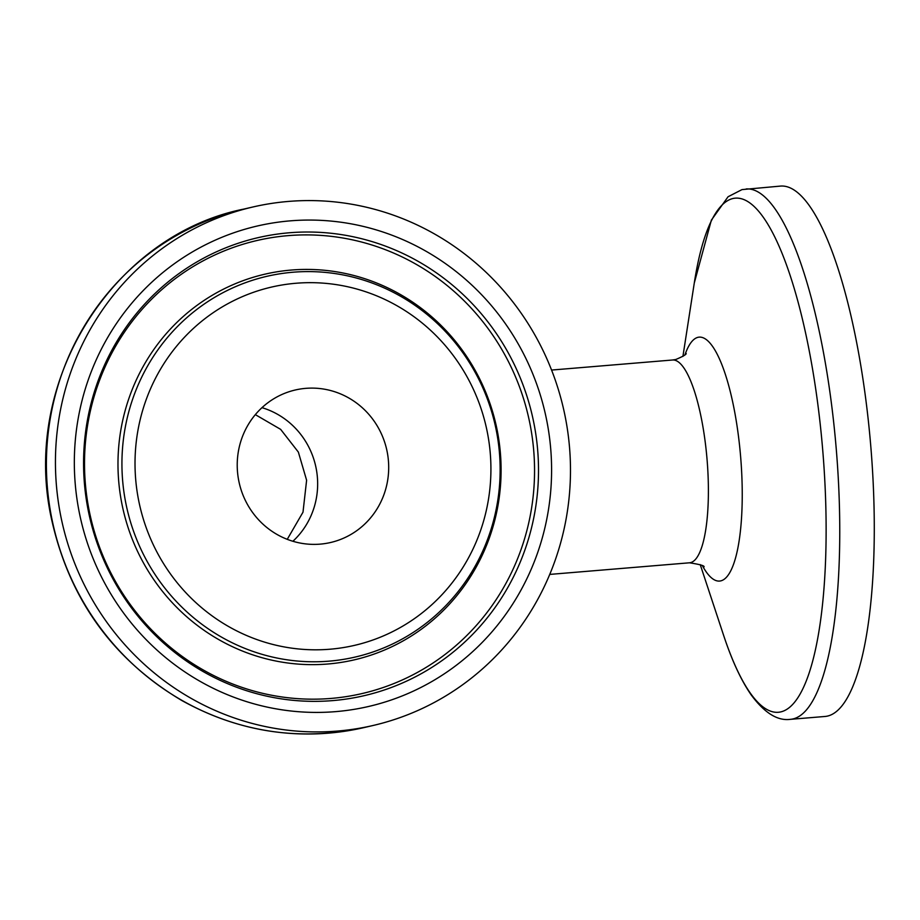 <?xml version="1.0" encoding="UTF-8"?>
<svg xmlns="http://www.w3.org/2000/svg" width="920" height="920" viewBox="0 0 920 920"><rect width="100%" height="100%" fill="white"/><g stroke="black" fill="none" stroke-linecap="round" stroke-linejoin="round"><path stroke-width="1.38" d="M261.981 407.663A78.269 75.601 -103 0 1 315.572 465.635A78.269 75.601 -103 0 1 292.893 541.259A78.269 75.601 -103 0 0 315.572 465.635A78.269 75.601 -103 0 0 261.981 407.663M790.28 719.348L824.814 716.484A266.121 68.206 -94.8 0 0 870.734 445.625A266.121 68.206 -94.8 0 0 780.712 186.07L742.003 189.6L728.065 196.754L711.367 220.121L694.278 283.038A257.876 66.09 85.2 0 1 733.091 198.478A257.876 66.09 85.2 0 1 825.942 547.596A257.876 66.09 85.2 0 1 723.545 635.133C731.837 660.307 741.025 680.202 751.111 694.795C764.416 712.862 777.481 721.05 790.28 719.348A266.121 68.206 -94.8 0 0 836.211 448.5A266.121 68.206 -94.8 0 0 746.189 188.945M288.397 201.434A266.121 257.048 -103 0 1 566.973 426.512A266.121 257.048 -103 0 1 372.968 725.512A266.121 257.048 -103 0 1 62.525 524.204A266.121 257.048 -103 0 1 252.954 206.977A266.121 257.048 -103 0 1 288.397 201.434M305.739 388.355A78.269 75.601 -103 0 1 387.665 454.56A78.269 75.601 -103 0 1 330.613 542.501A78.269 75.601 -103 0 1 239.303 483.287A78.269 75.601 -103 0 1 295.308 389.988A78.269 75.601 -103 0 1 305.739 388.355M702.523 565.903A122.348 31.36 -94.8 0 0 742.152 485.909A122.348 31.36 -94.8 0 0 698.084 337.295A122.348 31.36 -94.8 0 0 684.974 354.775M686.159 353.441C686.561 354.372 683.123 356.385 675.82 359.49L672.612 359.996A101.752 26.082 85.2 0 1 707.043 459.287A101.752 26.082 85.2 0 1 689.448 562.798M363.929 727.605A266.121 257.048 -103 0 1 53.486 526.297A266.121 257.048 -103 0 1 243.915 209.07C115.805 234.496 21.309 377.66 51.071 517.017C68.459 597.781 112.056 658.961 181.849 700.534C239.625 732.469 300.322 741.497 363.929 727.605L372.968 725.512M295.987 283.256A183.885 177.629 -103 0 1 474.858 544.985A183.885 177.629 -103 0 1 168.049 570.492A183.885 177.629 -103 0 1 295.987 283.256M292.997 272.228A195.419 188.761 -103 0 1 483.08 550.367A195.419 188.761 -103 0 1 157.032 577.472A195.419 188.761 -103 0 1 292.997 272.228M291.26 270.055A197.949 191.21 -103 0 1 483.805 551.793A197.949 191.21 -103 0 1 153.536 579.255A197.949 191.21 -103 0 1 291.26 270.055M288.063 235.646A232.53 224.606 -103 0 1 514.245 566.605A232.53 224.606 -103 0 1 126.281 598.862A232.53 224.606 -103 0 1 288.063 235.646M289.34 232.771A235.071 227.056 -103 0 1 517.983 567.341A235.071 227.056 -103 0 1 125.787 599.943A235.071 227.056 -103 0 1 289.34 232.771M290.202 220.857A246.594 238.199 -103 0 1 530.058 571.837A246.594 238.199 -103 0 1 118.623 606.038A246.594 238.199 -103 0 1 290.202 220.857M255.334 414.644L280.646 429.364L298.367 452.099L306.613 480.24L303.002 512.164L287.247 539.327M700.235 564.627L723.545 635.133M682.916 356.419L694.278 283.038M703.915 567.019C705.088 565.869 700.269 564.466 689.471 562.798L549.734 574.413M672.612 359.996L551.563 370.058M252.954 206.977L243.915 209.07"/></g></svg>
